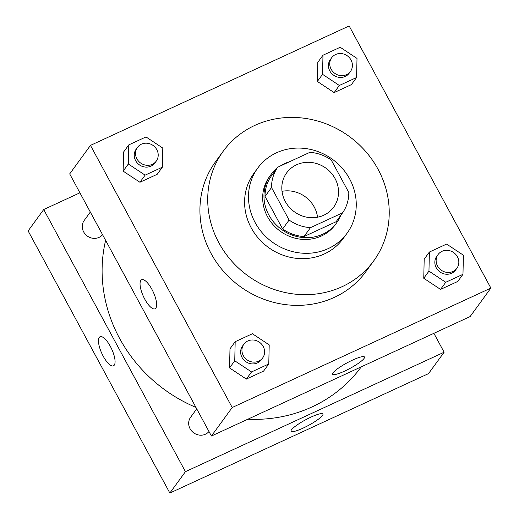 <?xml version="1.0" encoding="UTF-8"?>
<svg xmlns="http://www.w3.org/2000/svg" width="519" height="519" viewBox="0 0 519 519"><rect width="100%" height="100%" fill="white"/><g stroke="black" fill="none" stroke-linecap="round" stroke-linejoin="round"><path stroke-width="0.78" d="M282.012 191.31A29.096 26.923 -143.9 0 1 317.537 217.208M285.294 201.489A29.096 26.923 -143.9 0 1 286.657 172.866A29.096 26.923 -143.9 0 1 326.029 168.247A29.096 26.923 -143.9 0 1 333.678 207.146A29.096 26.923 -143.9 0 1 285.294 201.489M310.472 227.659L342.566 212.842A39.639 36.687 -143.9 0 0 348.807 192.484L331.219 159.969A39.639 36.687 -143.9 0 0 309.856 152.352L277.769 167.17A39.639 36.687 -143.9 0 0 271.528 187.528L289.109 220.05A39.639 36.687 -143.9 0 0 310.472 227.659L303.978 236.573L336.072 221.756L342.566 212.842M271.528 187.528L265.034 196.435A39.639 36.687 -143.9 0 1 271.268 176.077L277.769 167.17M265.034 196.435L282.615 228.957L289.109 220.05M303.978 236.573A39.639 36.687 -143.9 0 1 282.615 228.957M289.375 161.811A40.735 37.699 36.1 0 0 284.587 163.628A40.735 37.699 36.1 0 0 280.143 166.074M276.77 168.539A40.735 37.699 36.1 0 0 270.756 174.916A40.735 37.699 36.1 0 0 281.46 229.379A40.735 37.699 36.1 0 0 336.584 222.911A40.735 37.699 36.1 0 0 340.821 215.236M336.584 222.911L335.287 224.695A40.735 37.699 -143.9 0 1 267.551 216.773A40.735 37.699 -143.9 0 1 269.458 176.7L270.756 174.916M276.478 152.807A55.28 51.16 36.1 0 0 257.703 168.13A55.28 51.16 36.1 0 0 272.235 242.036A55.28 51.16 36.1 0 0 347.042 233.265A55.28 51.16 36.1 0 0 342.19 168.201A55.28 51.16 36.1 0 0 276.478 152.807M257.703 168.13L253.804 173.476A55.28 51.16 36.1 0 0 268.336 247.381A55.28 51.16 36.1 0 0 343.143 238.61L347.042 233.265M254.861 125.384A93.109 86.16 36.1 0 0 223.241 151.191A93.109 86.16 36.1 0 0 247.712 275.667A93.109 86.16 36.1 0 0 373.706 260.895A93.109 86.16 36.1 0 0 365.538 151.314A93.109 86.16 36.1 0 0 254.861 125.384M373.706 260.895L365.914 271.586A93.109 86.16 -143.9 0 1 211.084 253.486A93.109 86.16 -143.9 0 1 215.443 161.883L223.241 151.191M349.151 25.95L90.475 145.385L232.207 407.519L490.883 288.084L349.151 25.95M128.777 144.892L123.58 152.022L123.139 171.121L139.929 182.266L157.166 174.313L162.363 167.183L162.797 148.084L146.008 136.938L128.777 144.892L128.336 163.998L145.125 175.143L162.363 167.183M322.98 55.228L317.784 62.351L317.343 81.457L334.139 92.603L351.369 84.642L356.566 77.519L357.007 58.413L340.211 47.268L322.98 55.228L322.539 74.327L339.335 85.473L356.566 77.519M429.388 252.033L424.192 259.156L423.757 278.262L440.547 289.401L457.777 281.447L462.974 274.317L463.415 255.218L446.619 244.073L429.388 252.033L428.954 271.132L445.743 282.278L462.974 274.317M235.185 341.697L229.988 348.826L229.547 367.926L246.343 379.071L263.574 371.117L268.771 363.988L269.212 344.888L252.416 333.743L235.185 341.697L234.744 360.796L251.54 371.941L268.771 363.988M90.475 145.385L69.689 173.897L211.421 436.031L470.097 316.596L490.883 288.084M352.602 360.076A18.12 3.146 -28.4 0 1 364.494 357.001A18.12 3.146 -28.4 0 1 350.053 368.386A18.12 3.146 -28.4 0 1 332.621 374.238A18.12 3.146 -28.4 0 1 352.602 360.076M211.421 436.031L232.207 407.519M140.857 280.409A16.005 5.391 65.2 0 1 141.642 279.741A16.005 5.391 65.2 0 1 153.241 292.009A16.005 5.391 65.2 0 1 155.058 308.799A16.005 5.391 65.2 0 1 144.1 297.867A16.005 5.391 65.2 0 1 140.857 280.409M141.642 279.741A16.005 5.391 -114.8 0 0 140.857 280.403A16.005 5.391 -114.8 0 0 144.1 297.861A16.005 5.391 -114.8 0 0 155.058 308.799M195.948 407.409A145.482 134.629 -143.9 0 1 119.545 338.304A145.482 134.629 -143.9 0 1 105.623 240.355M361.282 366.836A145.482 134.629 -143.9 0 1 247.816 419.229M196.733 408.862L190.609 417.263A11.639 10.769 36.1 0 0 193.366 432.593A11.639 10.769 36.1 0 0 208.988 431.523M102.574 234.718A11.639 10.769 -143.9 0 1 83.656 231.909A11.639 10.769 -143.9 0 1 84.201 220.458L90.325 212.057M43.706 209.533L185.439 471.667L444.115 352.232L428.525 373.615L169.849 493.05L28.117 230.916L43.706 209.533L79.92 192.815M444.115 352.232L433.884 333.315M291.496 429.79A18.12 3.146 -28.4 0 1 308.28 418.418A18.12 3.146 -28.4 0 1 322.922 414.026A18.12 3.146 -28.4 0 1 308.481 425.411A18.12 3.146 -28.4 0 1 291.049 431.257A18.12 3.146 -28.4 0 1 291.496 429.79M169.849 493.05L185.439 471.667M100.07 336.76A16.005 5.391 -114.8 0 0 103.21 356.19A16.005 5.391 65.2 0 1 100.07 336.76A16.005 5.391 65.2 0 1 111.669 349.034A16.005 5.391 65.2 0 1 113.486 365.817A16.005 5.391 65.2 0 1 103.203 356.19A16.005 5.391 -114.8 0 0 113.492 365.817M262.679 357.915L261.381 359.699A11.639 10.769 -143.9 0 1 242.029 357.435A11.639 10.769 -143.9 0 1 242.574 345.985L243.872 344.201A11.639 10.769 -143.9 0 1 259.623 342.358A11.639 10.769 -143.9 0 1 262.679 357.915A11.639 10.769 -143.9 0 1 243.327 355.651A11.639 10.769 -143.9 0 1 243.872 344.201M229.988 348.826L229.547 367.926L234.744 360.796M229.547 367.926L246.343 379.071L251.54 371.941M246.343 379.071L263.574 371.117M456.889 268.252L455.585 270.029A11.639 10.769 -143.9 0 1 436.232 267.772A11.639 10.769 -143.9 0 1 436.777 256.321L438.075 254.537A11.639 10.769 -143.9 0 1 453.827 252.688A11.639 10.769 -143.9 0 1 456.889 268.252A11.639 10.769 -143.9 0 1 437.53 265.988A11.639 10.769 -143.9 0 1 438.075 254.537M424.192 259.156L423.757 278.262L428.954 271.132M423.757 278.262L440.547 289.401L445.743 282.278M440.547 289.401L457.777 281.447M156.271 161.111L154.973 162.895A11.639 10.769 -143.9 0 1 135.621 160.631A11.639 10.769 -143.9 0 1 136.166 149.18L137.464 147.402A11.639 10.769 -143.9 0 1 153.209 145.554A11.639 10.769 -143.9 0 1 156.271 161.111A11.639 10.769 -143.9 0 1 136.919 158.853A11.639 10.769 -143.9 0 1 137.464 147.402M123.58 152.022L123.139 171.121L128.336 163.998M123.139 171.121L139.929 182.266L145.125 175.143M139.929 182.266L157.166 174.313M350.474 71.447L349.177 73.231A11.639 10.769 -143.9 0 1 329.825 70.967A11.639 10.769 -143.9 0 1 330.369 59.516L331.667 57.732A11.639 10.769 -143.9 0 1 347.419 55.89A11.639 10.769 -143.9 0 1 350.474 71.447A11.639 10.769 -143.9 0 1 331.122 69.183A11.639 10.769 -143.9 0 1 331.667 57.732M317.784 62.351L317.343 81.457L322.539 74.327M317.343 81.457L334.139 92.603L339.335 85.473M334.139 92.603L351.369 84.642"/></g></svg>
